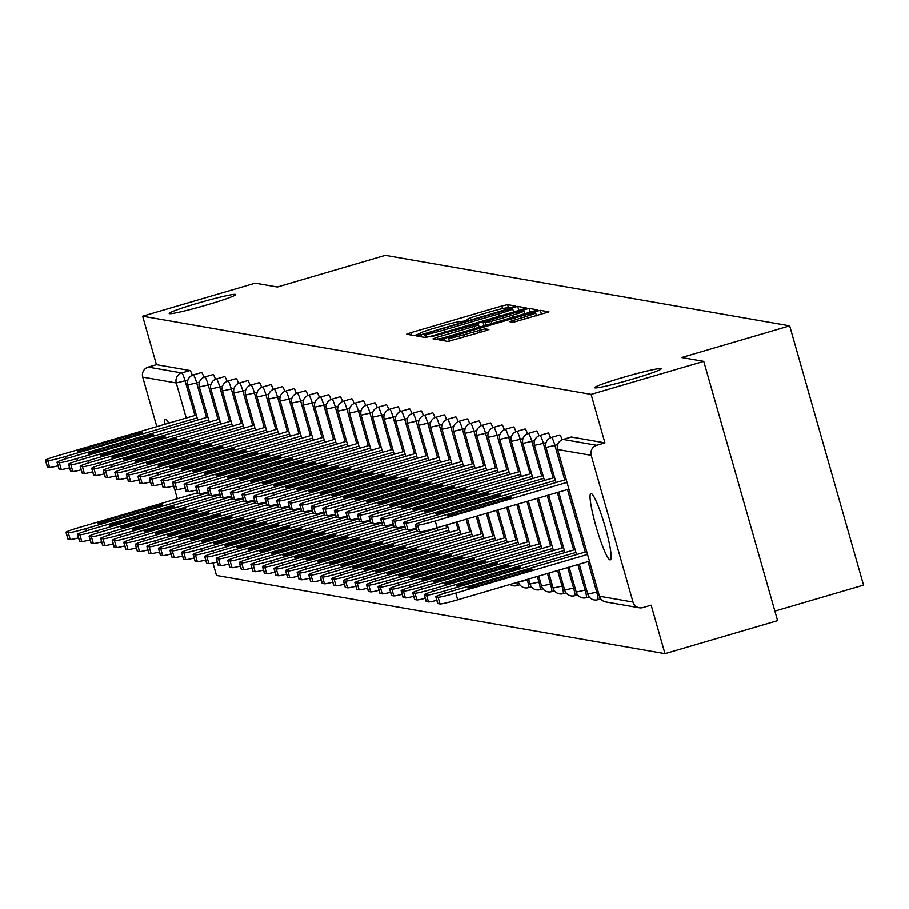<?xml version="1.0" encoding="UTF-8"?>
<svg xmlns="http://www.w3.org/2000/svg" width="909" height="909" viewBox="0 0 909 909"><rect width="100%" height="100%" fill="white"/><g stroke="black" fill="none" stroke-linecap="round" stroke-linejoin="round"><path stroke-width="1.36" d="M207.195 304.822A34.576 2.113 164.1 0 1 169.199 313.469A34.576 2.113 164.1 0 1 197.708 303.174A34.576 2.113 164.1 0 1 235.704 294.527A34.576 2.113 164.1 0 1 207.195 304.822M632.721 379.03A34.576 2.113 164.1 0 1 594.725 387.677A34.576 2.113 164.1 0 1 623.244 377.371A34.576 2.113 164.1 0 1 661.229 368.736A34.576 2.113 164.1 0 1 632.721 379.03M512.29 307.094L515.358 305.992L507.597 304.617L501.813 305.981L410.948 332.626L406.573 334.205L414.345 335.58L420.412 333.33A16.964 1.034 -15.9 0 1 420.253 333.239A16.964 1.034 -15.9 0 1 434.241 328.183L441.819 325.967A16.964 1.034 -15.9 0 1 460.295 321.638L465.34 320.866L468.408 319.752L467.362 319.559A16.964 1.034 -15.9 0 1 467.203 319.468A16.964 1.034 -15.9 0 1 481.191 314.423L488.769 312.196A16.964 1.034 -15.9 0 1 507.245 307.867L512.29 307.094M591.168 493.507A34.576 4.329 -106.3 0 0 590.895 493.519A34.576 4.329 -106.3 0 0 596.168 526.902A34.576 4.329 -106.3 0 0 610.075 559.887A34.576 4.329 -106.3 0 0 610.348 559.876A34.576 4.329 -106.3 0 0 605.064 526.504A34.576 4.329 -106.3 0 0 591.168 493.507M168.733 423.139A34.576 4.329 -106.3 0 0 165.643 419.31A34.576 4.329 -106.3 0 0 165.37 419.322A34.576 4.329 -106.3 0 0 164.597 424.355M513.335 322.263L548.979 311.855L540.355 310.333L534.572 311.685L439.331 339.909L447.967 341.432L484.531 331.058L488.906 329.478L485.179 328.808L464.135 334.637A14.18 0.864 -15.9 0 1 448.546 338.182A14.18 0.864 -15.9 0 1 460.249 333.955L520.073 316.423A14.18 0.864 -15.9 0 1 535.651 312.866A14.18 0.864 -15.9 0 1 523.959 317.093L509.619 321.604L513.335 322.263M142.622 316.173L255.259 283.142L277.336 286.994L385.348 255.327L789.682 325.831L681.682 357.51L703.759 361.35L591.111 394.381L142.622 316.173L156.439 364.657L148.212 367.077L181.766 372.929L189.992 370.508L156.439 364.657M521.993 309.492L526.368 307.912L517.732 306.39L511.96 307.742L416.72 335.966L425.344 337.489L431.127 336.137L521.993 309.492M530.186 312.378L529.038 308.367L537.628 309.855M437.888 339.284L437.297 337.216L432.979 338.83L436.65 339.466L442.433 338.114L537.673 309.889M437.297 337.216L474.157 326.411L478.532 324.831L476.043 324.377L430.877 336.807L529.038 308.367M774.9 611.121L863.55 585.135L789.682 325.831M177.346 498.723L174.63 489.19A16.203 0.989 164.1 0 1 174.494 489.11A16.203 0.989 164.1 0 1 174.585 488.951M156.814 426.639L142.713 377.11A8.101 8.022 -80.1 0 1 148.212 367.077M212.956 563.069L216.49 575.465L664.979 653.673L777.615 620.654L703.759 361.35M591.111 394.381L604.928 442.865L596.702 445.285A8.101 8.022 99.9 0 0 591.202 455.318L633.005 602.088A8.101 8.022 99.9 0 0 642.936 607.598L651.162 605.189L664.979 653.673M559.694 435.036A8.101 1.011 73.7 0 1 559.751 435.002A8.101 1.011 73.7 0 1 559.808 435.002A8.101 1.011 73.7 0 1 562.137 439.774M571.25 437.047A8.101 1.011 73.7 0 1 571.307 437.024A8.101 1.011 73.7 0 1 571.375 437.013L563.137 439.433L596.702 445.285M604.928 442.865L571.375 437.013M189.992 370.508A8.101 1.011 73.7 0 1 192.322 375.281M536.583 431.002A8.101 1.011 73.7 0 1 536.64 430.98A8.101 1.011 73.7 0 1 536.696 430.968A8.101 1.011 73.7 0 1 539.026 435.741M513.471 426.98A8.101 1.011 73.7 0 1 513.517 426.946A8.101 1.011 73.7 0 1 513.585 426.946A8.101 1.011 73.7 0 1 515.914 431.707M490.349 422.946A8.101 1.011 73.7 0 1 490.406 422.912A8.101 1.011 73.7 0 1 490.474 422.912A8.101 1.011 73.7 0 1 492.792 427.684M467.237 418.913A8.101 1.011 73.7 0 1 467.294 418.879A8.101 1.011 73.7 0 1 467.362 418.879A8.101 1.011 73.7 0 1 469.68 423.651M444.126 414.879A8.101 1.011 73.7 0 1 444.183 414.856A8.101 1.011 73.7 0 1 444.24 414.845A8.101 1.011 73.7 0 1 446.569 419.617M421.015 410.857A8.101 1.011 73.7 0 1 421.072 410.823A8.101 1.011 73.7 0 1 421.128 410.823A8.101 1.011 73.7 0 1 423.458 415.595M397.903 406.823A8.101 1.011 73.7 0 1 397.949 406.789A8.101 1.011 73.7 0 1 398.017 406.789A8.101 1.011 73.7 0 1 400.346 411.561M374.781 402.789A8.101 1.011 73.7 0 1 374.838 402.755A8.101 1.011 73.7 0 1 374.906 402.755A8.101 1.011 73.7 0 1 377.224 407.527M351.669 398.756A8.101 1.011 73.7 0 1 351.726 398.733A8.101 1.011 73.7 0 1 351.794 398.721A8.101 1.011 73.7 0 1 354.112 403.494M328.558 394.733A8.101 1.011 73.7 0 1 328.615 394.699A8.101 1.011 73.7 0 1 328.683 394.699A8.101 1.011 73.7 0 1 331.001 399.471M305.447 390.7A8.101 1.011 73.7 0 1 305.504 390.665A8.101 1.011 73.7 0 1 305.56 390.665A8.101 1.011 73.7 0 1 307.89 395.438M282.335 386.666A8.101 1.011 73.7 0 1 282.381 386.632A8.101 1.011 73.7 0 1 282.449 386.632A8.101 1.011 73.7 0 1 284.778 391.404M259.213 382.644A8.101 1.011 73.7 0 1 259.27 382.609A8.101 1.011 73.7 0 1 259.338 382.598A8.101 1.011 73.7 0 1 261.656 387.37M236.101 378.61A8.101 1.011 73.7 0 1 236.158 378.576A8.101 1.011 73.7 0 1 236.226 378.576A8.101 1.011 73.7 0 1 238.544 383.348M212.99 374.576A8.101 1.011 73.7 0 1 213.047 374.542A8.101 1.011 73.7 0 1 213.115 374.542A8.101 1.011 73.7 0 1 215.433 379.314M201.434 372.565A8.101 1.011 73.7 0 1 201.491 372.531A8.101 1.011 73.7 0 1 201.548 372.531A8.101 1.011 73.7 0 1 203.877 377.303M224.546 376.587A8.101 1.011 73.7 0 1 224.603 376.565A8.101 1.011 73.7 0 1 224.671 376.553A8.101 1.011 73.7 0 1 226.989 381.326M247.657 380.621A8.101 1.011 73.7 0 1 247.714 380.587A8.101 1.011 73.7 0 1 247.782 380.587A8.101 1.011 73.7 0 1 250.1 385.359M270.768 384.655A8.101 1.011 73.7 0 1 270.825 384.621A8.101 1.011 73.7 0 1 270.893 384.621A8.101 1.011 73.7 0 1 273.211 389.393M293.891 388.688A8.101 1.011 73.7 0 1 293.948 388.654A8.101 1.011 73.7 0 1 294.005 388.654A8.101 1.011 73.7 0 1 296.334 393.415M317.002 392.711A8.101 1.011 73.7 0 1 317.059 392.688A8.101 1.011 73.7 0 1 317.116 392.677A8.101 1.011 73.7 0 1 319.445 397.449M340.114 396.744A8.101 1.011 73.7 0 1 340.171 396.71A8.101 1.011 73.7 0 1 340.239 396.71A8.101 1.011 73.7 0 1 342.557 401.483M363.225 400.778A8.101 1.011 73.7 0 1 363.282 400.744A8.101 1.011 73.7 0 1 363.35 400.744A8.101 1.011 73.7 0 1 365.668 405.516M386.336 404.812A8.101 1.011 73.7 0 1 386.393 404.778A8.101 1.011 73.7 0 1 386.461 404.766A8.101 1.011 73.7 0 1 388.779 409.539M409.459 408.834A8.101 1.011 73.7 0 1 409.516 408.8A8.101 1.011 73.7 0 1 409.573 408.8A8.101 1.011 73.7 0 1 411.902 413.572M432.57 412.868A8.101 1.011 73.7 0 1 432.627 412.834A8.101 1.011 73.7 0 1 432.684 412.834A8.101 1.011 73.7 0 1 435.013 417.606M455.682 416.901A8.101 1.011 73.7 0 1 455.739 416.867A8.101 1.011 73.7 0 1 455.807 416.867A8.101 1.011 73.7 0 1 458.125 421.64M478.793 420.935A8.101 1.011 73.7 0 1 478.85 420.901A8.101 1.011 73.7 0 1 478.918 420.89A8.101 1.011 73.7 0 1 481.236 425.662M501.904 424.957A8.101 1.011 73.7 0 1 501.961 424.923A8.101 1.011 73.7 0 1 502.029 424.923A8.101 1.011 73.7 0 1 504.347 429.696M525.027 428.991A8.101 1.011 73.7 0 1 525.084 428.957A8.101 1.011 73.7 0 1 525.141 428.957A8.101 1.011 73.7 0 1 527.47 433.729M548.138 433.025A8.101 1.011 73.7 0 1 548.195 432.991A8.101 1.011 73.7 0 1 548.252 432.991A8.101 1.011 73.7 0 1 550.581 437.763M511.472 308.606L427.662 332.944L424.594 334.046L425.685 334.251A16.964 1.034 -15.9 0 0 444.171 329.922L498.689 313.935A16.964 1.034 -15.9 0 0 512.687 308.878A16.964 1.034 -15.9 0 0 512.517 308.787L511.472 308.606M512.403 315.196A14.18 0.864 -15.9 0 0 524.095 310.969A14.18 0.864 -15.9 0 0 508.506 314.514L483.054 322.275L485.542 322.729L491.326 321.377L512.403 315.196L513.028 317.411M148.837 507.824L108.205 519.743A12.431 0.761 -15.9 0 0 97.956 523.436A12.431 0.761 -15.9 0 0 111.602 520.334L152.235 508.415A12.431 0.761 -15.9 0 0 162.484 504.722A12.431 0.761 -15.9 0 0 148.837 507.824L149.246 509.29M197.514 492.803L79.344 527.459A16.203 0.989 -15.9 0 0 65.982 532.276A16.203 0.989 -15.9 0 0 66.141 532.367L68.289 532.742A16.203 0.989 -15.9 0 0 85.946 528.606L86.56 530.788M208.456 492.678L85.946 528.606M66.141 532.367L68.061 539.105L70.209 539.48L68.289 532.742M78.56 537.878A16.203 0.989 164.1 0 1 70.209 539.48M58.028 465.794A16.203 0.989 164.1 0 1 49.677 467.396L47.529 467.021A16.203 0.989 164.1 0 1 47.37 466.942A16.203 0.989 164.1 0 1 47.461 466.783M49.677 467.396L47.757 460.658L45.609 460.284A16.203 0.989 -15.9 0 1 45.45 460.193A16.203 0.989 -15.9 0 1 58.812 455.364L196.321 415.049M197.139 417.89L65.403 456.523L66.027 458.704M87.662 447.648L128.294 435.741A12.431 0.761 164.1 0 1 141.952 432.639A12.431 0.761 164.1 0 1 131.703 436.331L91.07 448.251A12.431 0.761 164.1 0 1 77.424 451.353A12.431 0.761 164.1 0 1 87.662 447.648L88.082 449.103M47.757 460.658A16.203 0.989 -15.9 0 0 65.403 456.523M160.393 509.835L119.761 521.755A12.431 0.761 -15.9 0 0 109.512 525.459A12.431 0.761 -15.9 0 0 123.169 522.345L163.802 510.438A12.431 0.761 -15.9 0 0 174.039 506.733A12.431 0.761 -15.9 0 0 160.393 509.835L160.813 511.312M209.07 494.826L90.9 529.47A16.203 0.989 -15.9 0 0 77.538 534.299A16.203 0.989 -15.9 0 0 77.697 534.378L79.844 534.753A16.203 0.989 -15.9 0 0 97.502 530.617L98.115 532.799M220.012 494.689L97.502 530.617M77.697 534.378L79.617 541.116L81.765 541.491L79.844 534.753M90.116 539.901A16.203 0.989 164.1 0 1 81.765 541.491M171.949 511.858L131.316 523.766A12.431 0.761 -15.9 0 0 121.067 527.47A12.431 0.761 -15.9 0 0 134.725 524.368L175.357 512.449A12.431 0.761 -15.9 0 0 185.595 508.745A12.431 0.761 -15.9 0 0 171.949 511.858L172.369 513.324M220.626 496.837L102.467 531.481A16.203 0.989 -15.9 0 0 89.093 536.31A16.203 0.989 -15.9 0 0 89.252 536.401L91.4 536.776A16.203 0.989 -15.9 0 0 109.057 532.629L109.682 534.822M231.579 496.712L109.057 532.629M89.252 536.401L91.173 543.139L93.32 543.514L91.4 536.776M101.672 541.912A16.203 0.989 164.1 0 1 93.32 543.514M183.504 513.869L142.872 525.788A12.431 0.761 -15.9 0 0 132.623 529.481A12.431 0.761 -15.9 0 0 146.281 526.379L186.913 514.46A12.431 0.761 -15.9 0 0 197.151 510.767A12.431 0.761 -15.9 0 0 183.504 513.869L183.925 515.346M232.181 498.848L114.023 533.503A16.203 0.989 -15.9 0 0 100.649 538.321A16.203 0.989 -15.9 0 0 100.808 538.412L102.956 538.787A16.203 0.989 -15.9 0 0 120.613 534.651L121.238 536.833M243.135 498.723L120.613 534.651M100.808 538.412L102.728 545.15L104.876 545.525L102.956 538.787M113.227 543.923A16.203 0.989 164.1 0 1 104.876 545.525M195.06 515.88L154.428 527.799A12.431 0.761 -15.9 0 0 144.179 531.504A12.431 0.761 -15.9 0 0 157.836 528.39L198.469 516.482A12.431 0.761 -15.9 0 0 208.718 512.778A12.431 0.761 -15.9 0 0 195.06 515.88L195.48 517.357M243.737 500.87L125.578 535.515A16.203 0.989 -15.9 0 0 112.216 540.344A16.203 0.989 -15.9 0 0 112.364 540.423L114.511 540.798A16.203 0.989 -15.9 0 0 132.169 536.662L132.794 538.844M254.69 500.745L132.169 536.662M112.364 540.423L114.284 547.173L116.432 547.548L114.511 540.798M124.794 545.945A16.203 0.989 164.1 0 1 116.432 547.548M206.616 517.903L165.983 529.811A12.431 0.761 -15.9 0 0 155.734 533.515A12.431 0.761 -15.9 0 0 169.392 530.413L210.024 518.494A12.431 0.761 -15.9 0 0 220.273 514.789A12.431 0.761 -15.9 0 0 206.616 517.903L207.036 519.369M255.293 502.882L137.134 537.526A16.203 0.989 -15.9 0 0 123.772 542.355A16.203 0.989 -15.9 0 0 123.919 542.446L126.078 542.821A16.203 0.989 -15.9 0 0 143.724 538.685L144.349 540.866M266.246 502.757L143.724 538.685M123.919 542.446L125.84 549.184L127.999 549.559L126.078 542.821M136.35 547.957A16.203 0.989 164.1 0 1 127.999 549.559M69.584 467.817A16.203 0.989 164.1 0 1 61.233 469.408L59.085 469.033A16.203 0.989 164.1 0 1 58.926 468.953A16.203 0.989 164.1 0 1 59.017 468.794M61.233 469.408L59.312 462.67L57.165 462.295A16.203 0.989 -15.9 0 1 57.006 462.215A16.203 0.989 -15.9 0 1 70.368 457.386L207.877 417.061M208.695 419.913L76.97 458.534L77.583 460.715M99.229 449.671L139.861 437.752A12.431 0.761 164.1 0 1 153.507 434.65A12.431 0.761 164.1 0 1 143.258 438.354L102.626 450.262A12.431 0.761 164.1 0 1 88.98 453.375A12.431 0.761 164.1 0 1 99.229 449.671L99.638 451.114M59.312 462.67A16.203 0.989 -15.9 0 0 76.97 458.534M81.14 469.828A16.203 0.989 164.1 0 1 72.788 471.43L70.641 471.055A16.203 0.989 164.1 0 1 70.482 470.964A16.203 0.989 164.1 0 1 70.572 470.817M72.788 471.43L70.868 464.681L68.72 464.317A16.203 0.989 -15.9 0 1 68.561 464.226A16.203 0.989 -15.9 0 1 81.924 459.397L219.433 419.083M220.251 421.924L88.525 460.545L89.139 462.738M110.784 451.682L151.417 439.774A12.431 0.761 164.1 0 1 165.063 436.661A12.431 0.761 164.1 0 1 154.825 440.365L114.193 452.284A12.431 0.761 164.1 0 1 100.535 455.386A12.431 0.761 164.1 0 1 110.784 451.682L111.193 453.137M70.868 464.681A16.203 0.989 -15.9 0 0 88.525 460.545M92.695 471.839A16.203 0.989 164.1 0 1 84.344 473.441L82.196 473.066A16.203 0.989 164.1 0 1 82.037 472.987A16.203 0.989 164.1 0 1 82.128 472.828M84.344 473.441L82.424 466.703L80.276 466.328A16.203 0.989 -15.9 0 1 80.117 466.237A16.203 0.989 -15.9 0 1 93.479 461.42L230.988 421.094M231.806 423.946L100.081 462.567L100.694 464.749M122.34 453.705L162.972 441.785A12.431 0.761 164.1 0 1 176.619 438.683A12.431 0.761 164.1 0 1 166.381 442.376L125.749 454.295A12.431 0.761 164.1 0 1 112.091 457.397A12.431 0.761 164.1 0 1 122.34 453.705L122.749 455.148M82.424 466.703A16.203 0.989 -15.9 0 0 100.081 462.567M104.251 473.862A16.203 0.989 164.1 0 1 95.9 475.464L93.752 475.089A16.203 0.989 164.1 0 1 93.593 474.998A16.203 0.989 164.1 0 1 93.684 474.85M95.9 475.464L93.979 468.714L91.832 468.34A16.203 0.989 -15.9 0 1 91.673 468.26A16.203 0.989 -15.9 0 1 105.046 463.431L242.555 423.105M243.362 425.957L111.637 464.579L112.261 466.76M133.896 455.716L174.528 443.797A12.431 0.761 164.1 0 1 188.174 440.695A12.431 0.761 164.1 0 1 177.937 444.399L137.304 456.307A12.431 0.761 164.1 0 1 123.647 459.42A12.431 0.761 164.1 0 1 133.896 455.716L134.305 457.159M93.979 468.714A16.203 0.989 -15.9 0 0 111.637 464.579M115.807 475.873A16.203 0.989 164.1 0 1 107.455 477.475L105.308 477.1A16.203 0.989 164.1 0 1 105.16 477.02A16.203 0.989 164.1 0 1 105.239 476.861M107.455 477.475L105.535 470.737L103.387 470.362A16.203 0.989 -15.9 0 1 103.228 470.271A16.203 0.989 -15.9 0 1 116.602 465.442L254.111 425.128M254.918 427.969L123.192 466.601L123.817 468.783M145.451 457.727L186.084 445.819A12.431 0.761 164.1 0 1 199.741 442.706A12.431 0.761 164.1 0 1 189.492 446.41L148.86 458.329A12.431 0.761 164.1 0 1 135.202 461.431A12.431 0.761 164.1 0 1 145.451 457.727L145.86 459.181M105.535 470.737A16.203 0.989 -15.9 0 0 123.192 466.601M218.171 519.914L177.539 531.833A12.431 0.761 -15.9 0 0 167.29 535.526A12.431 0.761 -15.9 0 0 180.948 532.424L221.58 520.516A12.431 0.761 -15.9 0 0 231.829 516.812A12.431 0.761 -15.9 0 0 218.171 519.914L218.592 521.391M266.86 504.893L148.69 539.548A16.203 0.989 -15.9 0 0 135.327 544.377A16.203 0.989 -15.9 0 0 135.486 544.457L137.634 544.832A16.203 0.989 -15.9 0 0 155.28 540.696L155.905 542.878M277.802 504.768L155.28 540.696M135.486 544.457L137.407 551.195L139.554 551.57L137.634 544.832M147.906 549.979A16.203 0.989 164.1 0 1 139.554 551.57M127.374 477.884A16.203 0.989 164.1 0 1 119.011 479.486L116.863 479.111A16.203 0.989 164.1 0 1 116.716 479.032A16.203 0.989 164.1 0 1 116.795 478.873M119.011 479.486L117.091 472.748L114.943 472.373A16.203 0.989 -15.9 0 1 114.795 472.294A16.203 0.989 -15.9 0 1 128.158 467.465L265.667 427.139M266.473 429.991L134.748 468.612L135.373 470.794M157.007 459.749L197.639 447.83A12.431 0.761 164.1 0 1 211.297 444.728A12.431 0.761 164.1 0 1 201.048 448.421L160.416 460.34A12.431 0.761 164.1 0 1 146.758 463.442A12.431 0.761 164.1 0 1 157.007 459.749L157.416 461.193M117.091 472.748A16.203 0.989 -15.9 0 0 134.748 468.612M229.727 521.936L189.095 533.844A12.431 0.761 -15.9 0 0 178.857 537.549A12.431 0.761 -15.9 0 0 192.503 534.435L233.136 522.527A12.431 0.761 -15.9 0 0 243.385 518.823A12.431 0.761 -15.9 0 0 229.727 521.936L230.147 523.402M278.415 506.915L160.245 541.559A16.203 0.989 -15.9 0 0 146.883 546.389A16.203 0.989 -15.9 0 0 147.042 546.468L149.19 546.843A16.203 0.989 -15.9 0 0 166.836 542.707L167.461 544.889M289.357 506.79L166.836 542.707M147.042 546.468L148.962 553.217L151.11 553.592L149.19 546.843M159.461 551.99A16.203 0.989 164.1 0 1 151.11 553.592M138.929 479.907A16.203 0.989 164.1 0 1 130.578 481.509L128.43 481.134A16.203 0.989 164.1 0 1 128.271 481.043A16.203 0.989 164.1 0 1 128.362 480.895M130.578 481.509L128.658 474.759L126.499 474.384A16.203 0.989 -15.9 0 1 126.351 474.305A16.203 0.989 -15.9 0 1 139.713 469.476L277.222 429.162M278.029 432.002L146.304 470.623L146.928 472.805M168.563 461.761L209.195 449.853A12.431 0.761 164.1 0 1 222.853 446.739A12.431 0.761 164.1 0 1 212.604 450.444L171.971 462.351A12.431 0.761 164.1 0 1 158.314 465.465A12.431 0.761 164.1 0 1 168.563 461.761L168.972 463.204M128.658 474.759A16.203 0.989 -15.9 0 0 146.304 470.623M241.283 523.948L200.65 535.856A12.431 0.761 -15.9 0 0 190.413 539.56A12.431 0.761 -15.9 0 0 204.059 536.458L244.691 524.538A12.431 0.761 -15.9 0 0 254.94 520.846A12.431 0.761 -15.9 0 0 241.283 523.948L241.703 525.413M289.971 508.926L171.801 543.571A16.203 0.989 -15.9 0 0 158.439 548.4A16.203 0.989 -15.9 0 0 158.598 548.491L160.745 548.866A16.203 0.989 -15.9 0 0 178.391 544.73L179.016 546.911M300.913 508.801L178.391 544.73M158.598 548.491L160.518 555.229L162.666 555.604L160.745 548.866M171.017 554.001A16.203 0.989 164.1 0 1 162.666 555.604M150.485 481.918A16.203 0.989 164.1 0 1 142.134 483.52L139.986 483.145A16.203 0.989 164.1 0 1 139.827 483.065A16.203 0.989 164.1 0 1 139.918 482.906M142.134 483.52L140.213 476.782L138.066 476.407A16.203 0.989 -15.9 0 1 137.907 476.316A16.203 0.989 -15.9 0 1 151.269 471.487L288.778 431.173M289.585 434.013L157.859 472.646L158.484 474.828M180.118 463.772L220.751 451.864A12.431 0.761 164.1 0 1 234.408 448.751A12.431 0.761 164.1 0 1 224.159 452.455L183.527 464.374A12.431 0.761 164.1 0 1 169.869 467.476A12.431 0.761 164.1 0 1 180.118 463.772L180.539 465.226M140.213 476.782A16.203 0.989 -15.9 0 0 157.859 472.646M252.838 525.959L212.206 537.878A12.431 0.761 -15.9 0 0 201.968 541.582A12.431 0.761 -15.9 0 0 215.615 538.469L256.247 526.561A12.431 0.761 -15.9 0 0 266.496 522.857A12.431 0.761 -15.9 0 0 252.838 525.959L253.259 527.436M301.527 510.949L183.357 545.593A16.203 0.989 -15.9 0 0 169.994 550.422A16.203 0.989 -15.9 0 0 170.153 550.502L172.301 550.877A16.203 0.989 -15.9 0 0 189.947 546.741L190.572 548.922M312.469 510.813L189.947 546.741M170.153 550.502L172.074 557.24L174.221 557.615L172.301 550.877M182.573 556.024A16.203 0.989 164.1 0 1 174.221 557.615M162.041 483.94A16.203 0.989 164.1 0 1 153.689 485.531L151.542 485.156A16.203 0.989 164.1 0 1 151.383 485.076A16.203 0.989 164.1 0 1 151.473 484.917M153.689 485.531L151.769 478.793L149.621 478.418A16.203 0.989 -15.9 0 1 149.462 478.339A16.203 0.989 -15.9 0 1 162.825 473.509L300.334 433.184M301.14 436.036L169.415 474.657L170.04 476.839M191.674 465.794L232.306 453.875A12.431 0.761 164.1 0 1 245.964 450.773A12.431 0.761 164.1 0 1 235.715 454.477L195.083 466.385A12.431 0.761 164.1 0 1 181.436 469.498A12.431 0.761 164.1 0 1 191.674 465.794L192.094 467.237M151.769 478.793A16.203 0.989 -15.9 0 0 169.415 474.657M264.405 527.981L223.773 539.889A12.431 0.761 -15.9 0 0 213.524 543.593A12.431 0.761 -15.9 0 0 227.17 540.491L267.803 528.572A12.431 0.761 -15.9 0 0 278.052 524.868A12.431 0.761 -15.9 0 0 264.405 527.981L264.814 529.447M313.082 512.96L194.912 547.604A16.203 0.989 -15.9 0 0 181.55 552.433A16.203 0.989 -15.9 0 0 181.709 552.513L183.857 552.888A16.203 0.989 -15.9 0 0 201.514 548.752L202.128 550.934M324.024 512.835L201.514 548.752M181.709 552.513L183.629 559.262L185.777 559.637L183.857 552.888M194.128 558.035A16.203 0.989 164.1 0 1 185.777 559.637M173.596 485.951A16.203 0.989 164.1 0 1 165.245 487.554L163.097 487.179A16.203 0.989 164.1 0 1 162.938 487.088A16.203 0.989 164.1 0 1 163.029 486.94M165.245 487.554L163.325 480.804L161.177 480.429A16.203 0.989 -15.9 0 1 161.018 480.35A16.203 0.989 -15.9 0 1 174.38 475.521L311.889 435.206M312.707 438.047L180.971 476.668L181.595 478.85M203.23 467.805L243.862 455.898A12.431 0.761 164.1 0 1 257.52 452.784A12.431 0.761 164.1 0 1 247.271 456.488L206.638 468.396A12.431 0.761 164.1 0 1 192.992 471.51A12.431 0.761 164.1 0 1 203.23 467.805L203.65 469.26M163.325 480.804A16.203 0.989 -15.9 0 0 180.971 476.668M275.961 529.992L235.329 541.912A12.431 0.761 -15.9 0 0 225.08 545.605A12.431 0.761 -15.9 0 0 238.737 542.503L279.37 530.583A12.431 0.761 -15.9 0 0 289.607 526.89A12.431 0.761 -15.9 0 0 275.961 529.992L276.381 531.458M324.638 514.971L206.468 549.627A16.203 0.989 -15.9 0 0 193.106 554.445A16.203 0.989 -15.9 0 0 193.265 554.535L195.412 554.91A16.203 0.989 -15.9 0 0 213.07 550.774L213.683 552.956M335.58 514.846L213.07 550.774M193.265 554.535L195.185 561.273L197.333 561.648L195.412 554.91M205.684 560.046A16.203 0.989 164.1 0 1 197.333 561.648M185.152 487.963A16.203 0.989 164.1 0 1 176.8 489.565L174.653 489.19L172.733 482.452L174.88 482.827A16.203 0.989 -15.9 0 0 192.538 478.691L193.151 480.872M172.733 482.452A16.203 0.989 -15.9 0 1 172.574 482.361A16.203 0.989 -15.9 0 1 185.936 477.543L323.445 437.218M324.263 440.058L192.538 478.691M214.797 469.828L255.418 457.909A12.431 0.761 164.1 0 1 269.075 454.807A12.431 0.761 164.1 0 1 258.826 458.5L218.194 470.419A12.431 0.761 164.1 0 1 204.548 473.521A12.431 0.761 164.1 0 1 214.797 469.828L215.206 471.271M287.517 532.004L246.884 543.923A12.431 0.761 -15.9 0 0 236.635 547.627A12.431 0.761 -15.9 0 0 250.293 544.514L290.925 532.606A12.431 0.761 -15.9 0 0 301.163 528.902A12.431 0.761 -15.9 0 0 287.517 532.004L287.937 533.481M336.194 516.994L218.035 551.638A16.203 0.989 -15.9 0 0 204.661 556.467A16.203 0.989 -15.9 0 0 204.82 556.547L206.968 556.922A16.203 0.989 -15.9 0 0 224.625 552.786L225.239 554.967M347.147 516.857L224.625 552.786M204.82 556.547L206.741 563.296L208.888 563.671L206.968 556.922M217.24 562.069A16.203 0.989 164.1 0 1 208.888 563.671M196.708 489.985A16.203 0.989 164.1 0 1 188.356 491.576L186.209 491.212A16.203 0.989 164.1 0 1 186.05 491.121A16.203 0.989 164.1 0 1 186.14 490.974M188.356 491.576L186.436 484.838L184.288 484.463A16.203 0.989 -15.9 0 1 184.129 484.383A16.203 0.989 -15.9 0 1 197.492 479.554L335.001 439.229M335.819 442.081L204.093 480.702L204.707 482.884M226.352 471.839L266.985 459.92A12.431 0.761 164.1 0 1 280.631 456.818A12.431 0.761 164.1 0 1 270.393 460.522L229.761 472.43A12.431 0.761 164.1 0 1 216.103 475.543A12.431 0.761 164.1 0 1 226.352 471.839L226.761 473.282M186.436 484.838A16.203 0.989 -15.9 0 0 204.093 480.702M299.072 534.026L258.44 545.934A12.431 0.761 -15.9 0 0 248.191 549.638A12.431 0.761 -15.9 0 0 261.849 546.536L302.481 534.617A12.431 0.761 -15.9 0 0 312.719 530.913A12.431 0.761 -15.9 0 0 299.072 534.026L299.493 535.492M347.749 519.005L229.591 553.649A16.203 0.989 -15.9 0 0 216.217 558.478A16.203 0.989 -15.9 0 0 216.376 558.569L218.524 558.944A16.203 0.989 -15.9 0 0 236.181 554.797L236.806 556.99M358.703 518.88L236.181 554.797M216.376 558.569L218.296 565.307L220.444 565.682L218.524 558.944M228.795 564.08A16.203 0.989 164.1 0 1 220.444 565.682M208.263 491.996A16.203 0.989 164.1 0 1 199.912 493.598L197.764 493.223A16.203 0.989 164.1 0 1 197.605 493.132A16.203 0.989 164.1 0 1 197.696 492.985M199.912 493.598L197.992 486.86L195.844 486.485A16.203 0.989 -15.9 0 1 195.685 486.395A16.203 0.989 -15.9 0 1 209.047 481.565L346.556 441.251M347.374 444.092L215.649 482.713L216.262 484.906M237.908 473.85L278.54 461.942A12.431 0.761 164.1 0 1 292.187 458.829A12.431 0.761 164.1 0 1 281.949 462.533L241.317 474.453A12.431 0.761 164.1 0 1 227.659 477.555A12.431 0.761 164.1 0 1 237.908 473.85L238.317 475.305M197.992 486.86A16.203 0.989 -15.9 0 0 215.649 482.713M310.628 536.037L269.996 547.957A12.431 0.761 -15.9 0 0 259.747 551.649A12.431 0.761 -15.9 0 0 273.404 548.547L314.037 536.628A12.431 0.761 -15.9 0 0 324.286 532.935A12.431 0.761 -15.9 0 0 310.628 536.037L311.048 537.514M359.305 521.016L241.146 555.672A16.203 0.989 -15.9 0 0 227.784 560.501A16.203 0.989 -15.9 0 0 227.932 560.58L230.079 560.955A16.203 0.989 -15.9 0 0 247.737 556.819L248.362 559.001M370.258 520.891L247.737 556.819M227.932 560.58L229.852 567.318L232 567.693L230.079 560.955M240.362 566.091A16.203 0.989 164.1 0 1 232 567.693M219.819 494.007A16.203 0.989 164.1 0 1 211.467 495.61L209.32 495.235A16.203 0.989 164.1 0 1 209.161 495.155A16.203 0.989 164.1 0 1 209.252 494.996M211.467 495.61L209.547 488.872L207.4 488.497A16.203 0.989 -15.9 0 1 207.241 488.417A16.203 0.989 -15.9 0 1 220.614 483.588L358.123 443.262M358.93 446.114L227.205 484.736L227.829 486.917M249.464 475.873L290.096 463.954A12.431 0.761 164.1 0 1 303.742 460.852A12.431 0.761 164.1 0 1 293.505 464.544L252.872 476.464A12.431 0.761 164.1 0 1 239.215 479.566A12.431 0.761 164.1 0 1 249.464 475.873L249.873 477.316M209.547 488.872A16.203 0.989 -15.9 0 0 227.205 484.736M322.184 538.06L281.551 549.968A12.431 0.761 -15.9 0 0 271.302 553.672A12.431 0.761 -15.9 0 0 284.96 550.559L325.592 538.651A12.431 0.761 -15.9 0 0 335.841 534.947A12.431 0.761 -15.9 0 0 322.184 538.06L322.604 539.526M370.861 523.039L252.702 557.683A16.203 0.989 -15.9 0 0 239.34 562.512A16.203 0.989 -15.9 0 0 239.487 562.591L241.646 562.966A16.203 0.989 -15.9 0 0 259.292 558.83L259.917 561.012M381.814 522.914L259.292 558.83M239.487 562.591L241.408 569.341L243.567 569.716L241.646 562.966M251.918 568.114A16.203 0.989 164.1 0 1 243.567 569.716M231.375 496.03A16.203 0.989 164.1 0 1 223.023 497.632L220.876 497.257A16.203 0.989 164.1 0 1 220.717 497.166A16.203 0.989 164.1 0 1 220.807 497.018M223.023 497.632L221.103 490.883L218.955 490.508A16.203 0.989 -15.9 0 1 218.796 490.428A16.203 0.989 -15.9 0 1 232.17 485.599L369.679 445.285M370.486 448.126L238.76 486.747L239.385 488.928M261.019 477.884L301.652 465.965A12.431 0.761 164.1 0 1 315.309 462.863A12.431 0.761 164.1 0 1 305.06 466.567L264.428 478.475A12.431 0.761 164.1 0 1 250.77 481.588A12.431 0.761 164.1 0 1 261.019 477.884L261.428 479.327M221.103 490.883A16.203 0.989 -15.9 0 0 238.76 486.747M333.739 540.071L293.107 551.979A12.431 0.761 -15.9 0 0 282.858 555.683A12.431 0.761 -15.9 0 0 296.516 552.581L337.148 540.662A12.431 0.761 -15.9 0 0 347.397 536.958A12.431 0.761 -15.9 0 0 333.739 540.071L334.16 541.537M382.428 525.05L264.258 559.694A16.203 0.989 -15.9 0 0 250.895 564.523A16.203 0.989 -15.9 0 0 251.054 564.614L253.202 564.989A16.203 0.989 -15.9 0 0 270.848 560.853L271.473 563.035M393.37 524.925L270.848 560.853M251.054 564.614L252.975 571.352L255.122 571.727L253.202 564.989M263.474 570.125A16.203 0.989 164.1 0 1 255.122 571.727M242.942 498.041A16.203 0.989 164.1 0 1 234.579 499.643L232.431 499.268A16.203 0.989 164.1 0 1 232.284 499.189A16.203 0.989 164.1 0 1 232.363 499.03M234.579 499.643L232.659 492.905L230.511 492.53A16.203 0.989 -15.9 0 1 230.363 492.439A16.203 0.989 -15.9 0 1 243.726 487.61L381.235 447.296M382.041 450.137L250.316 488.769L250.941 490.951M272.575 479.895L313.207 467.987A12.431 0.761 164.1 0 1 326.865 464.874A12.431 0.761 164.1 0 1 316.616 468.578L275.984 480.497A12.431 0.761 164.1 0 1 262.326 483.599A12.431 0.761 164.1 0 1 272.575 479.895L272.984 481.35M232.659 492.905A16.203 0.989 -15.9 0 0 250.316 488.769M345.295 542.082L304.663 554.001A12.431 0.761 -15.9 0 0 294.425 557.706A12.431 0.761 -15.9 0 0 308.071 554.592L348.704 542.684A12.431 0.761 -15.9 0 0 358.953 538.98A12.431 0.761 -15.9 0 0 345.295 542.082L345.715 543.559M393.983 527.061L275.813 561.717A16.203 0.989 -15.9 0 0 262.451 566.546A16.203 0.989 -15.9 0 0 262.61 566.625L264.758 567A16.203 0.989 -15.9 0 0 282.404 562.864L283.029 565.046M404.925 526.936L282.404 562.864M262.61 566.625L264.53 573.363L266.678 573.738L264.758 567M275.029 572.147A16.203 0.989 164.1 0 1 266.678 573.738M254.497 500.064A16.203 0.989 164.1 0 1 246.146 501.654L243.998 501.279A16.203 0.989 164.1 0 1 243.839 501.2A16.203 0.989 164.1 0 1 243.93 501.041M246.146 501.654L244.226 494.916L242.067 494.541A16.203 0.989 -15.9 0 1 241.919 494.462A16.203 0.989 -15.9 0 1 255.281 489.633L392.79 449.307M393.597 452.159L261.872 490.78L262.496 492.962M284.131 481.918L324.763 469.998A12.431 0.761 164.1 0 1 338.421 466.896A12.431 0.761 164.1 0 1 328.172 470.601L287.539 482.509A12.431 0.761 164.1 0 1 273.882 485.611A12.431 0.761 164.1 0 1 284.131 481.918L284.54 483.361M244.226 494.916A16.203 0.989 -15.9 0 0 261.872 490.78M356.851 544.105L316.218 556.013A12.431 0.761 -15.9 0 0 305.981 559.717A12.431 0.761 -15.9 0 0 319.627 556.603L360.259 544.696A12.431 0.761 -15.9 0 0 370.508 540.991A12.431 0.761 -15.9 0 0 356.851 544.105L357.271 545.57M405.539 529.083L287.369 563.728A16.203 0.989 -15.9 0 0 274.007 568.557A16.203 0.989 -15.9 0 0 274.166 568.636L276.313 569.011A16.203 0.989 -15.9 0 0 293.959 564.875L294.584 567.057M416.481 528.958L293.959 564.875M274.166 568.636L276.086 575.386L278.234 575.761L276.313 569.011M286.585 574.158A16.203 0.989 164.1 0 1 278.234 575.761M266.053 502.075A16.203 0.989 164.1 0 1 257.702 503.677L255.554 503.302A16.203 0.989 164.1 0 1 255.395 503.211A16.203 0.989 164.1 0 1 255.486 503.063M257.702 503.677L255.781 496.928L253.634 496.553A16.203 0.989 -15.9 0 1 253.475 496.473A16.203 0.989 -15.9 0 1 266.837 491.644L404.346 451.33M405.153 454.17L273.427 492.792L274.052 494.973M295.686 483.929L336.319 472.021A12.431 0.761 164.1 0 1 349.976 468.908A12.431 0.761 164.1 0 1 339.727 472.612L299.095 484.52A12.431 0.761 164.1 0 1 285.437 487.633A12.431 0.761 164.1 0 1 295.686 483.929L296.095 485.383M255.781 496.928A16.203 0.989 -15.9 0 0 273.427 492.792M368.406 546.116L327.774 558.035A12.431 0.761 -15.9 0 0 317.536 561.728A12.431 0.761 -15.9 0 0 331.183 558.626L371.815 546.707A12.431 0.761 -15.9 0 0 382.064 543.014A12.431 0.761 -15.9 0 0 368.406 546.116L368.827 547.582M417.095 531.095L298.925 565.75A16.203 0.989 -15.9 0 0 285.562 570.568A16.203 0.989 -15.9 0 0 285.721 570.659L287.869 571.034A16.203 0.989 -15.9 0 0 305.515 566.898L306.14 569.079M437.252 528.265L305.515 566.898M285.721 570.659L287.642 577.397L289.789 577.772L287.869 571.034M298.141 576.17A16.203 0.989 164.1 0 1 289.789 577.772M277.609 504.086A16.203 0.989 164.1 0 1 269.257 505.688L267.11 505.313A16.203 0.989 164.1 0 1 266.951 505.234A16.203 0.989 164.1 0 1 267.041 505.074M269.257 505.688L267.337 498.95L265.189 498.575A16.203 0.989 -15.9 0 1 265.03 498.484A16.203 0.989 -15.9 0 1 278.393 493.655L415.902 453.341M416.708 456.182L284.983 494.814L285.608 496.996M307.242 485.94L347.874 474.032A12.431 0.761 164.1 0 1 361.532 470.93A12.431 0.761 164.1 0 1 351.283 474.623L310.651 486.542A12.431 0.761 164.1 0 1 297.004 489.644A12.431 0.761 164.1 0 1 307.242 485.94L307.662 487.394M267.337 498.95A16.203 0.989 -15.9 0 0 284.983 494.814M379.973 548.127L339.341 560.046A12.431 0.761 -15.9 0 0 329.092 563.75A12.431 0.761 -15.9 0 0 342.738 560.637L383.371 548.729A12.431 0.761 -15.9 0 0 393.62 545.025A12.431 0.761 -15.9 0 0 379.973 548.127L380.382 549.604M447.989 527.436L310.48 567.761A16.203 0.989 -15.9 0 0 297.118 572.59A16.203 0.989 -15.9 0 0 297.277 572.67L299.425 573.045A16.203 0.989 -15.9 0 0 317.082 568.909L317.696 571.091M448.807 530.288L317.082 568.909M297.277 572.67L299.197 579.408L301.345 579.783L299.425 573.045M309.696 578.192A16.203 0.989 164.1 0 1 301.345 579.783M289.164 506.108A16.203 0.989 164.1 0 1 280.813 507.699L278.665 507.324A16.203 0.989 164.1 0 1 278.506 507.245A16.203 0.989 164.1 0 1 278.597 507.086M280.813 507.699L278.893 500.961L276.745 500.586A16.203 0.989 -15.9 0 1 276.586 500.507A16.203 0.989 -15.9 0 1 289.948 495.678L427.457 455.352M428.275 458.204L296.539 496.825L297.163 499.007M318.798 487.963L359.43 476.043A12.431 0.761 164.1 0 1 373.088 472.941A12.431 0.761 164.1 0 1 362.839 476.646L322.206 488.553A12.431 0.761 164.1 0 1 308.56 491.667A12.431 0.761 164.1 0 1 318.798 487.963L319.218 489.406M278.893 500.961A16.203 0.989 -15.9 0 0 296.539 496.825M391.529 550.15L350.897 562.057A12.431 0.761 -15.9 0 0 340.648 565.762A12.431 0.761 -15.9 0 0 354.305 562.66L394.938 550.74A12.431 0.761 -15.9 0 0 405.175 547.036A12.431 0.761 -15.9 0 0 391.529 550.15L391.938 551.615M459.545 529.458L322.036 569.773A16.203 0.989 -15.9 0 0 308.674 574.602A16.203 0.989 -15.9 0 0 308.833 574.693L310.98 575.067A16.203 0.989 -15.9 0 0 328.638 570.92L329.251 573.113M460.363 532.299L328.638 570.92M308.833 574.693L310.753 581.43L312.901 581.805L310.98 575.067M321.252 580.203A16.203 0.989 164.1 0 1 312.901 581.805M300.72 508.12A16.203 0.989 164.1 0 1 292.368 509.722L290.221 509.347A16.203 0.989 164.1 0 1 290.062 509.256A16.203 0.989 164.1 0 1 290.153 509.108M292.368 509.722L290.448 502.972L288.301 502.609A16.203 0.989 -15.9 0 1 288.142 502.518A16.203 0.989 -15.9 0 1 301.504 497.689L439.013 457.375M439.831 460.215L308.106 498.836L308.719 501.018M330.365 489.974L370.986 478.066A12.431 0.761 164.1 0 1 384.643 474.952A12.431 0.761 164.1 0 1 374.394 478.657L333.762 490.576A12.431 0.761 164.1 0 1 320.116 493.678A12.431 0.761 164.1 0 1 330.365 489.974L330.774 491.428M290.448 502.972A16.203 0.989 -15.9 0 0 308.106 498.836M403.085 552.161L362.452 564.08A12.431 0.761 -15.9 0 0 352.203 567.773A12.431 0.761 -15.9 0 0 365.861 564.671L406.493 552.752A12.431 0.761 -15.9 0 0 416.731 549.059A12.431 0.761 -15.9 0 0 403.085 552.161L403.505 553.638M471.112 531.47L333.592 571.795A16.203 0.989 -15.9 0 0 320.229 576.613A16.203 0.989 -15.9 0 0 320.388 576.704L322.536 577.079A16.203 0.989 -15.9 0 0 340.193 572.943L340.807 575.124M471.919 534.322L340.193 572.943M320.388 576.704L322.309 583.442L324.456 583.817L322.536 577.079M332.808 582.214A16.203 0.989 164.1 0 1 324.456 583.817M312.276 510.131A16.203 0.989 164.1 0 1 303.924 511.733L301.777 511.358A16.203 0.989 164.1 0 1 301.618 511.278A16.203 0.989 164.1 0 1 301.708 511.119M303.924 511.733L302.004 504.995L299.856 504.62A16.203 0.989 -15.9 0 1 299.697 504.529A16.203 0.989 -15.9 0 1 313.06 499.711L450.569 459.386M451.387 462.238L319.661 500.859L320.275 503.041M341.92 491.996L382.553 480.077A12.431 0.761 164.1 0 1 396.199 476.975A12.431 0.761 164.1 0 1 385.95 480.668L345.329 492.587A12.431 0.761 164.1 0 1 331.671 495.689A12.431 0.761 164.1 0 1 341.92 491.996L342.329 493.439M302.004 504.995A16.203 0.989 -15.9 0 0 319.661 500.859M414.64 554.172L374.008 566.091A12.431 0.761 -15.9 0 0 363.759 569.795A12.431 0.761 -15.9 0 0 377.417 566.682L418.049 554.774A12.431 0.761 -15.9 0 0 428.287 551.07A12.431 0.761 -15.9 0 0 414.64 554.172L415.061 555.649M482.668 533.492L345.159 573.806A16.203 0.989 -15.9 0 0 331.785 578.635A16.203 0.989 -15.9 0 0 331.944 578.715L334.092 579.09A16.203 0.989 -15.9 0 0 351.749 574.954L352.374 577.135M483.474 536.333L351.749 574.954M331.944 578.715L333.864 585.464L336.012 585.839L334.092 579.09M344.363 584.237A16.203 0.989 164.1 0 1 336.012 585.839M323.831 512.153A16.203 0.989 164.1 0 1 315.48 513.755L313.332 513.38A16.203 0.989 164.1 0 1 313.173 513.29A16.203 0.989 164.1 0 1 313.264 513.142M315.48 513.755L313.56 507.006L311.412 506.631A16.203 0.989 -15.9 0 1 311.253 506.552A16.203 0.989 -15.9 0 1 324.615 501.723L462.124 461.397M462.942 464.249L331.217 502.87L331.83 505.052M353.476 494.007L394.108 482.088A12.431 0.761 164.1 0 1 407.755 478.986A12.431 0.761 164.1 0 1 397.517 482.69L356.885 494.598A12.431 0.761 164.1 0 1 343.227 497.712A12.431 0.761 164.1 0 1 353.476 494.007L353.885 495.45M313.56 507.006A16.203 0.989 -15.9 0 0 331.217 502.87M426.196 556.194L385.564 568.102A12.431 0.761 -15.9 0 0 375.315 571.806A12.431 0.761 -15.9 0 0 388.972 568.704L429.605 556.785A12.431 0.761 -15.9 0 0 439.854 553.081A12.431 0.761 -15.9 0 0 426.196 556.194L426.616 557.66M494.223 535.503L356.714 575.817A16.203 0.989 -15.9 0 0 343.352 580.646A16.203 0.989 -15.9 0 0 343.5 580.737L345.647 581.112A16.203 0.989 -15.9 0 0 363.305 576.976L363.93 579.158M495.03 538.344L363.305 576.976M343.5 580.737L345.42 587.475L347.568 587.85L345.647 581.112M355.919 586.248A16.203 0.989 164.1 0 1 347.568 587.85M335.387 514.164A16.203 0.989 164.1 0 1 327.035 515.767L324.888 515.392A16.203 0.989 164.1 0 1 324.729 515.312A16.203 0.989 164.1 0 1 324.82 515.153M327.035 515.767L325.115 509.029L322.968 508.654A16.203 0.989 -15.9 0 1 322.809 508.563A16.203 0.989 -15.9 0 1 336.182 503.734L473.691 463.42M474.498 466.26L342.773 504.893L343.397 507.074M365.032 496.019L405.664 484.111A12.431 0.761 164.1 0 1 419.31 480.997A12.431 0.761 164.1 0 1 409.073 484.702L368.44 496.621A12.431 0.761 164.1 0 1 354.783 499.723A12.431 0.761 164.1 0 1 365.032 496.019L365.441 497.473M325.115 509.029A16.203 0.989 -15.9 0 0 342.773 504.893M437.752 558.206L397.119 570.125A12.431 0.761 -15.9 0 0 386.87 573.818A12.431 0.761 -15.9 0 0 400.528 570.716L441.16 558.796A12.431 0.761 -15.9 0 0 451.409 555.104A12.431 0.761 -15.9 0 0 437.752 558.206L438.172 559.683M505.779 537.514L368.27 577.84A16.203 0.989 -15.9 0 0 354.908 582.669A16.203 0.989 -15.9 0 0 355.055 582.749L357.203 583.124A16.203 0.989 -15.9 0 0 374.86 578.988L375.485 581.169M506.586 540.366L374.86 578.988M355.055 582.749L356.976 589.486L359.135 589.861L357.203 583.124M367.486 588.259A16.203 0.989 164.1 0 1 359.135 589.861M346.943 516.176A16.203 0.989 164.1 0 1 338.591 517.778L336.444 517.403A16.203 0.989 164.1 0 1 336.285 517.323A16.203 0.989 164.1 0 1 336.375 517.164M338.591 517.778L336.671 511.04L334.523 510.665A16.203 0.989 -15.9 0 1 334.364 510.585A16.203 0.989 -15.9 0 1 347.738 505.756L485.247 465.431M486.054 468.283L354.328 506.904L354.953 509.085M376.587 498.041L417.22 486.122A12.431 0.761 164.1 0 1 430.877 483.02A12.431 0.761 164.1 0 1 420.628 486.713L379.996 498.632A12.431 0.761 164.1 0 1 366.338 501.734A12.431 0.761 164.1 0 1 376.587 498.041L376.996 499.484M336.671 511.04A16.203 0.989 -15.9 0 0 354.328 506.904M449.307 560.228L408.675 572.136A12.431 0.761 -15.9 0 0 398.426 575.84A12.431 0.761 -15.9 0 0 412.084 572.727L452.716 560.819A12.431 0.761 -15.9 0 0 462.965 557.115A12.431 0.761 -15.9 0 0 449.307 560.228L449.728 561.694M517.335 539.537L379.826 579.851A16.203 0.989 -15.9 0 0 366.463 584.68A16.203 0.989 -15.9 0 0 366.622 584.76L368.77 585.135A16.203 0.989 -15.9 0 0 386.416 580.999L387.041 583.18M518.141 542.378L386.416 580.999M366.622 584.76L368.543 591.509L370.69 591.884L368.77 585.135M379.042 590.282A16.203 0.989 164.1 0 1 370.69 591.884M358.51 518.198A16.203 0.989 164.1 0 1 350.147 519.8L347.999 519.425A16.203 0.989 164.1 0 1 347.852 519.334A16.203 0.989 164.1 0 1 347.931 519.187M350.147 519.8L348.227 513.051L346.079 512.676A16.203 0.989 -15.9 0 1 345.931 512.596A16.203 0.989 -15.9 0 1 359.294 507.767L496.803 467.453M497.609 470.294L365.884 508.915L366.509 511.097M388.143 500.052L428.775 488.144A12.431 0.761 164.1 0 1 442.433 485.031A12.431 0.761 164.1 0 1 432.184 488.735L391.552 500.643A12.431 0.761 164.1 0 1 377.894 503.756A12.431 0.761 164.1 0 1 388.143 500.052L388.552 501.495M348.227 513.051A16.203 0.989 -15.9 0 0 365.884 508.915M460.863 562.239L420.231 574.147A12.431 0.761 -15.9 0 0 409.993 577.851A12.431 0.761 -15.9 0 0 423.639 574.749L464.272 562.83A12.431 0.761 -15.9 0 0 474.521 559.126A12.431 0.761 -15.9 0 0 460.863 562.239L461.283 563.705M528.89 541.548L391.381 581.862A16.203 0.989 -15.9 0 0 378.019 586.691A16.203 0.989 -15.9 0 0 378.178 586.782L380.326 587.157A16.203 0.989 -15.9 0 0 397.972 583.021L398.596 585.203M529.697 544.389L397.972 583.021M378.178 586.782L380.098 593.52L382.246 593.895L380.326 587.157M390.597 592.293A16.203 0.989 164.1 0 1 382.246 593.895M370.065 520.209A16.203 0.989 164.1 0 1 361.714 521.811L359.555 521.436A16.203 0.989 164.1 0 1 359.407 521.357A16.203 0.989 164.1 0 1 359.498 521.198M361.714 521.811L359.794 515.073L357.635 514.699A16.203 0.989 -15.9 0 1 357.487 514.608A16.203 0.989 -15.9 0 1 370.849 509.779L508.358 469.464M509.165 472.305L377.44 510.938L378.064 513.119M399.699 502.063L440.331 490.156A12.431 0.761 164.1 0 1 453.989 487.042A12.431 0.761 164.1 0 1 443.74 490.746L403.107 502.666A12.431 0.761 164.1 0 1 389.45 505.768A12.431 0.761 164.1 0 1 399.699 502.063L400.108 503.518M359.794 515.073A16.203 0.989 -15.9 0 0 377.44 510.938M472.419 564.25L431.786 576.17A12.431 0.761 -15.9 0 0 421.549 579.874A12.431 0.761 -15.9 0 0 435.195 576.76L475.827 564.853A12.431 0.761 -15.9 0 0 486.076 561.148A12.431 0.761 -15.9 0 0 472.419 564.25L472.839 565.728M540.446 543.559L402.937 583.885A16.203 0.989 -15.9 0 0 389.575 588.714A16.203 0.989 -15.9 0 0 389.734 588.793L391.881 589.168A16.203 0.989 -15.9 0 0 409.527 585.032L410.152 587.214M541.253 546.411L409.527 585.032M389.734 588.793L391.654 595.531L393.802 595.906L391.881 589.168M402.153 594.316A16.203 0.989 164.1 0 1 393.802 595.906M381.621 522.232A16.203 0.989 164.1 0 1 373.269 523.823L371.122 523.448A16.203 0.989 164.1 0 1 370.963 523.368A16.203 0.989 164.1 0 1 371.054 523.209M373.269 523.823L371.349 517.085L369.202 516.71A16.203 0.989 -15.9 0 1 369.043 516.63A16.203 0.989 -15.9 0 1 382.405 511.801L519.914 471.476M520.721 474.328L388.995 512.949L389.62 515.13M411.254 504.086L451.887 492.167A12.431 0.761 164.1 0 1 465.544 489.065A12.431 0.761 164.1 0 1 455.295 492.769L414.663 504.677A12.431 0.761 164.1 0 1 401.005 507.79A12.431 0.761 164.1 0 1 411.254 504.086L411.663 505.529M371.349 517.085A16.203 0.989 -15.9 0 0 388.995 512.949M483.974 566.273L443.342 578.181A12.431 0.761 -15.9 0 0 433.104 581.885A12.431 0.761 -15.9 0 0 446.751 578.772L487.383 566.864A12.431 0.761 -15.9 0 0 497.632 563.16A12.431 0.761 -15.9 0 0 483.974 566.273L484.395 567.739M552.002 545.582L414.493 585.896A16.203 0.989 -15.9 0 0 401.13 590.725A16.203 0.989 -15.9 0 0 401.289 590.805L403.437 591.18A16.203 0.989 -15.9 0 0 421.083 587.044L421.708 589.225M552.82 548.422L421.083 587.044M401.289 590.805L403.21 597.554L405.357 597.929L403.437 591.18M413.709 596.327A16.203 0.989 164.1 0 1 405.357 597.929M393.177 524.243A16.203 0.989 164.1 0 1 384.825 525.845L382.678 525.47A16.203 0.989 164.1 0 1 382.519 525.379A16.203 0.989 164.1 0 1 382.609 525.232M384.825 525.845L382.905 519.096L380.757 518.721A16.203 0.989 -15.9 0 1 380.598 518.641A16.203 0.989 -15.9 0 1 393.961 513.812L531.47 473.498M532.276 476.339L400.551 514.96L401.176 517.141M422.81 506.097L463.442 494.189A12.431 0.761 164.1 0 1 477.1 491.076A12.431 0.761 164.1 0 1 466.851 494.78L426.219 506.688A12.431 0.761 164.1 0 1 412.572 509.801A12.431 0.761 164.1 0 1 422.81 506.097L423.23 507.552M382.905 519.096A16.203 0.989 -15.9 0 0 400.551 514.96M495.541 568.284L454.909 580.203A12.431 0.761 -15.9 0 0 444.66 583.896A12.431 0.761 -15.9 0 0 458.306 580.794L498.939 568.875A12.431 0.761 -15.9 0 0 509.188 565.182A12.431 0.761 -15.9 0 0 495.541 568.284L495.95 569.75M563.557 547.593L426.048 587.918A16.203 0.989 -15.9 0 0 412.686 592.736A16.203 0.989 -15.9 0 0 412.845 592.827L414.993 593.202A16.203 0.989 -15.9 0 0 432.65 589.066L433.263 591.248M564.375 550.434L432.65 589.066M412.845 592.827L414.765 599.565L416.913 599.94L414.993 593.202M425.264 598.338A16.203 0.989 164.1 0 1 416.913 599.94M404.732 526.254A16.203 0.989 164.1 0 1 396.381 527.856L394.233 527.481A16.203 0.989 164.1 0 1 394.074 527.402A16.203 0.989 164.1 0 1 394.165 527.243M396.381 527.856L394.461 521.118L392.313 520.743A16.203 0.989 -15.9 0 1 392.154 520.652A16.203 0.989 -15.9 0 1 405.516 515.835L543.025 475.509M543.832 478.35L412.107 516.982L412.731 519.164M434.366 508.12L474.998 496.2A12.431 0.761 164.1 0 1 488.656 493.098A12.431 0.761 164.1 0 1 478.407 496.791L437.774 508.71A12.431 0.761 164.1 0 1 424.128 511.812A12.431 0.761 164.1 0 1 434.366 508.12L434.786 509.563M394.461 521.118A16.203 0.989 -15.9 0 0 412.107 516.982M507.097 570.295L466.465 582.214A12.431 0.761 -15.9 0 0 456.216 585.919A12.431 0.761 -15.9 0 0 469.873 582.805L510.506 570.897A12.431 0.761 -15.9 0 0 520.743 567.193A12.431 0.761 -15.9 0 0 507.097 570.295L507.506 571.772M575.113 549.604L437.604 589.93A16.203 0.989 -15.9 0 0 424.242 594.759A16.203 0.989 -15.9 0 0 424.401 594.838L426.548 595.213A16.203 0.989 -15.9 0 0 444.206 591.077L444.819 593.259M575.931 552.456L444.206 591.077M424.401 594.838L426.321 601.588L428.469 601.963L426.548 595.213M436.82 600.36A16.203 0.989 164.1 0 1 428.469 601.963M416.288 528.277A16.203 0.989 164.1 0 1 407.936 529.867L405.789 529.504A16.203 0.989 164.1 0 1 405.63 529.413A16.203 0.989 164.1 0 1 405.721 529.265M407.936 529.867L406.016 523.13L403.869 522.755A16.203 0.989 -15.9 0 1 403.71 522.675A16.203 0.989 -15.9 0 1 417.072 517.846L554.581 477.52M555.399 480.372L423.674 518.994L424.287 521.175M445.921 510.131L486.554 498.212A12.431 0.761 164.1 0 1 500.211 495.11A12.431 0.761 164.1 0 1 489.962 498.814L449.33 510.722A12.431 0.761 164.1 0 1 435.684 513.835A12.431 0.761 164.1 0 1 445.921 510.131L446.342 511.574M406.016 523.13A16.203 0.989 -15.9 0 0 423.674 518.994M518.653 572.318L478.02 584.226A12.431 0.761 -15.9 0 0 467.771 587.93A12.431 0.761 -15.9 0 0 481.429 584.828L522.061 572.909A12.431 0.761 -15.9 0 0 532.299 569.204A12.431 0.761 -15.9 0 0 518.653 572.318L519.073 573.784M586.68 551.627L449.16 591.941A16.203 0.989 -15.9 0 0 435.797 596.77A16.203 0.989 -15.9 0 0 435.956 596.861L438.104 597.236A16.203 0.989 -15.9 0 0 455.761 593.088L457.682 599.838L589.407 561.217M587.487 554.467L455.761 593.088M435.956 596.861L437.877 603.599L440.024 603.974L438.104 597.236M457.682 599.838A16.203 0.989 164.1 0 1 440.024 603.974M568.875 489.133L437.149 527.754A16.203 0.989 164.1 0 1 419.492 531.89L417.345 531.515A16.203 0.989 164.1 0 1 417.186 531.424A16.203 0.989 164.1 0 1 417.276 531.276M419.492 531.89L417.572 525.152L415.424 524.777A16.203 0.989 -15.9 0 1 415.265 524.686A16.203 0.989 -15.9 0 1 428.628 519.857L566.137 479.543M566.955 482.384L435.229 521.005L437.149 527.754M457.488 512.142L498.121 500.234A12.431 0.761 164.1 0 1 511.767 497.121A12.431 0.761 164.1 0 1 501.518 500.825L460.897 512.744A12.431 0.761 164.1 0 1 447.239 515.846A12.431 0.761 164.1 0 1 457.488 512.142L457.897 513.596M417.572 525.152A16.203 0.989 -15.9 0 0 435.229 521.005M186.254 418.004L176.266 382.962L142.713 377.11M187.879 380.076L176.266 382.962A8.101 8.022 -80.1 0 1 181.766 372.929A8.101 1.011 73.7 0 1 185.095 380.894L194.935 415.458M591.202 455.318L557.637 449.466L599.451 596.236L633.005 602.088M571.307 437.024L563.08 439.433A8.101 1.011 -106.3 0 1 563.137 439.433A8.101 8.022 99.9 0 0 557.637 449.466L599.451 596.236A8.101 8.022 99.9 0 0 605.769 601.951L639.334 607.803M199.435 382.098L196.651 382.916A8.101 1.011 73.7 0 0 193.322 374.94A8.101 1.011 -106.3 0 0 193.265 374.94A8.101 8.101 0 0 0 187.743 384.939L197.742 420.038M206.491 417.47L196.651 382.916L187.743 384.939M210.99 384.109L208.206 384.927L218.046 419.481M222.546 386.132L219.762 386.939L229.613 421.503M234.102 388.143L231.318 388.961L241.169 423.514M245.657 390.154L242.873 390.972L252.725 425.537M257.213 392.177L254.429 392.983L264.28 427.548M268.78 394.188L265.996 395.006L275.836 429.559M280.336 396.199L277.552 397.017L287.392 431.582M291.891 398.222L289.107 399.04L298.947 433.593M303.447 400.233L300.663 401.051L310.503 435.604M315.003 402.244L312.219 403.062L322.059 437.627M326.558 404.266L323.774 405.084L333.614 439.638M338.114 406.278L335.33 407.096L345.181 441.66M349.67 408.3L346.886 409.107L356.737 443.672M361.225 410.311L358.441 411.129L368.293 445.683M372.781 412.322L369.997 413.141L379.848 447.705M384.348 414.345L381.564 415.163L391.404 449.716M395.904 416.356L393.12 417.174L402.96 451.728M407.459 418.367L404.675 419.185L414.515 453.75M419.015 420.39L416.231 421.208L426.071 455.761M445.853 525.197L446.603 527.845M430.571 422.401L427.787 423.219L437.627 457.772M455.988 522.221L458.17 529.867M442.126 424.423L439.342 425.23L449.182 459.795M466.124 519.255L469.726 531.879M453.682 426.435L450.898 427.253L460.749 461.806M476.259 516.278L481.281 533.89M465.238 428.446L462.454 429.264L472.305 463.829M486.395 513.312L492.837 535.912M476.793 430.468L474.009 431.275L483.861 465.84M496.53 510.335L504.393 537.923M488.349 432.479L485.565 433.298L495.416 467.851M506.665 507.37L515.948 539.935M527.209 579.453L527.379 580.056L528.765 579.647M499.916 434.491L497.132 435.309L506.972 469.873M516.801 504.393L527.504 541.957M537.344 576.476L538.935 582.067L540.321 581.669M511.472 436.513L508.688 437.331L518.528 471.885M526.947 501.427L539.06 543.968M547.479 573.511L550.49 584.089L551.877 583.68M523.027 438.524L520.243 439.342L530.083 473.896M537.083 498.45L550.615 545.979M557.615 570.534L562.046 586.1L563.432 585.691M534.583 440.535L531.799 441.354L541.639 475.918M547.218 495.473L562.171 548.002M567.75 567.557L573.602 588.123L574.988 587.714M546.139 442.558L543.355 443.376L553.195 477.929M557.353 492.508L573.727 550.013M577.885 564.591L585.157 590.134L586.544 589.725M557.694 444.569L554.91 445.387L564.75 479.952M567.489 489.531L585.294 552.036M588.021 561.614L596.713 592.145L598.099 591.748M199.298 386.95L208.206 384.927A8.101 1.011 73.7 0 0 204.877 376.951A8.101 1.011 -106.3 0 0 204.82 376.962A8.101 8.101 0 0 0 199.298 386.95L209.297 422.049M210.865 388.972L219.762 386.939A8.101 1.011 73.7 0 0 216.433 378.973A8.101 1.011 -106.3 0 0 216.376 378.973A8.101 8.101 0 0 0 210.865 388.972L220.853 424.071M222.421 390.984L231.318 388.961A8.101 1.011 73.7 0 0 227.989 380.985A8.101 1.011 -106.3 0 0 227.932 380.985A8.101 8.101 0 0 0 222.421 390.984L232.42 426.082M233.977 392.995L242.873 390.972A8.101 1.011 73.7 0 0 239.556 382.996A8.101 1.011 -106.3 0 0 239.487 383.007A8.101 8.101 0 0 0 233.977 392.995L243.976 428.094M245.532 395.017L254.429 392.983A8.101 1.011 73.7 0 0 251.111 385.018A8.101 1.011 -106.3 0 0 251.043 385.018A8.101 8.101 0 0 0 245.532 395.017L255.531 430.116M257.088 397.028L265.996 395.006A8.101 1.011 73.7 0 0 262.667 387.029A8.101 1.011 -106.3 0 0 262.599 387.029A8.101 8.101 0 0 0 257.088 397.028L267.087 432.127M268.644 399.051L277.552 397.017A8.101 1.011 73.7 0 0 274.223 389.052A8.101 1.011 -106.3 0 0 274.154 389.052A8.101 8.101 0 0 0 268.644 399.051L278.643 434.15M280.199 401.062L289.107 399.04A8.101 1.011 73.7 0 0 285.778 391.063A8.101 1.011 -106.3 0 0 285.71 391.063A8.101 8.101 0 0 0 280.199 401.062L290.198 436.161M291.755 403.073L300.663 401.051A8.101 1.011 73.7 0 0 297.334 393.074A8.101 1.011 -106.3 0 0 297.266 393.086A8.101 8.101 0 0 0 291.755 403.073L301.754 438.172M303.311 405.096L312.219 403.062A8.101 1.011 73.7 0 0 308.89 395.097A8.101 1.011 -106.3 0 0 308.833 395.097A8.101 8.101 0 0 0 303.311 405.096L313.31 440.195M314.866 407.107L323.774 405.084A8.101 1.011 73.7 0 0 320.445 397.108A8.101 1.011 -106.3 0 0 320.388 397.108A8.101 8.101 0 0 0 314.866 407.107L324.865 442.206M336.421 444.217L326.422 409.118L335.33 407.096A8.101 1.011 73.7 0 0 332.001 399.119A8.101 1.011 -106.3 0 0 331.944 399.131A8.101 8.101 0 0 0 326.422 409.118L326.467 409.05M347.988 446.239L337.989 411.141L346.886 409.107A8.101 1.011 73.7 0 0 343.557 401.142A8.101 1.011 -106.3 0 0 343.5 401.142A8.101 8.101 0 0 0 337.989 411.141L338.034 411.061M359.544 448.251L349.545 413.152L358.441 411.129A8.101 1.011 73.7 0 0 355.124 403.153A8.101 1.011 -106.3 0 0 355.055 403.153A8.101 8.101 0 0 0 349.545 413.152L349.59 413.072M371.099 450.262L361.1 415.163L369.997 413.141A8.101 1.011 73.7 0 0 366.679 405.164A8.101 1.011 -106.3 0 0 366.611 405.175A8.101 8.101 0 0 0 361.1 415.163L361.146 415.095M382.655 452.284L372.656 417.186L381.564 415.163A8.101 1.011 73.7 0 0 378.235 407.187A8.101 1.011 -106.3 0 0 378.167 407.187A8.101 8.101 0 0 0 372.656 417.186L372.701 417.106M394.211 454.295L384.212 419.197L393.12 417.174A8.101 1.011 73.7 0 0 389.791 409.198A8.101 1.011 -106.3 0 0 389.722 409.198A8.101 8.101 0 0 0 384.212 419.197L384.257 419.117M405.766 456.318L395.767 421.219L404.675 419.185A8.101 1.011 73.7 0 0 401.346 411.22A8.101 1.011 -106.3 0 0 401.278 411.22A8.101 8.101 0 0 0 395.767 421.219L395.813 421.14M417.322 458.329L407.323 423.23L416.231 421.208A8.101 1.011 73.7 0 0 412.902 413.231A8.101 1.011 -106.3 0 0 412.834 413.231A8.101 8.101 0 0 0 407.323 423.23L407.368 423.151M428.878 460.34L418.879 425.242L427.787 423.219A8.101 1.011 73.7 0 0 424.458 415.243A8.101 1.011 -106.3 0 0 424.401 415.254A8.101 8.101 0 0 0 418.879 425.242L418.924 425.162M444.183 414.856L435.956 417.265A8.101 8.101 0 0 0 430.434 427.264L439.342 425.23A8.101 1.011 73.7 0 0 436.013 417.265A8.101 1.011 -106.3 0 0 435.956 417.265A8.101 1.011 -106.3 0 0 435.9 417.299M440.433 462.363L430.48 427.185M455.739 416.867L447.512 419.276A8.101 8.101 0 0 0 441.99 429.275L450.898 427.253A8.101 1.011 73.7 0 0 447.569 419.276A8.101 1.011 -106.3 0 0 447.512 419.276A8.101 1.011 -106.3 0 0 447.455 419.31M451.989 464.374L442.035 429.196M467.294 418.879L459.068 421.299A8.101 8.101 0 0 0 453.557 431.286L462.454 429.264A8.101 1.011 73.7 0 0 459.125 421.287A8.101 1.011 -106.3 0 0 459.068 421.299A8.101 1.011 -106.3 0 0 459.011 421.333M463.556 466.385L453.602 431.218M475.112 468.408L465.113 433.309L474.009 431.275A8.101 1.011 73.7 0 0 470.692 423.31A8.101 1.011 -106.3 0 0 470.623 423.31A8.101 8.101 0 0 0 465.113 433.309L465.158 433.229M516.926 585.623A8.101 1.011 -106.3 0 0 516.994 585.623A8.101 1.011 -106.3 0 0 516.891 582.476M486.667 470.419L476.668 435.32L485.565 433.298A8.101 1.011 73.7 0 0 482.247 425.321A8.101 1.011 -106.3 0 0 482.179 425.321A8.101 8.101 0 0 0 476.668 435.32L476.714 435.241M528.481 587.646A8.101 1.011 -106.3 0 0 528.549 587.634A8.101 1.011 -106.3 0 0 527.379 580.056L518.516 582.01M501.961 424.923L493.735 427.344A8.101 8.101 0 0 0 488.224 437.343L497.132 435.309A8.101 1.011 73.7 0 0 493.803 427.344A8.101 1.011 -106.3 0 0 493.735 427.344A8.101 1.011 -106.3 0 0 493.678 427.378M498.223 472.441L488.269 437.263M540.037 589.657A8.101 1.011 -106.3 0 0 540.105 589.657A8.101 1.011 -106.3 0 0 538.935 582.067L530.072 584.021M509.779 474.453L499.78 439.354L508.688 437.331A8.101 1.011 73.7 0 0 505.359 429.355A8.101 1.011 -106.3 0 0 505.29 429.355A8.101 8.101 0 0 0 499.78 439.354L499.825 439.274M551.593 591.668A8.101 1.011 -106.3 0 0 551.661 591.668A8.101 1.011 -106.3 0 0 550.49 584.089L541.628 586.032M525.084 428.957L516.846 431.377A8.101 8.101 0 0 0 511.335 441.365L520.243 439.342A8.101 1.011 73.7 0 0 516.914 431.366A8.101 1.011 -106.3 0 0 516.846 431.377A8.101 1.011 -106.3 0 0 516.789 431.4M563.148 593.691A8.101 1.011 -106.3 0 0 563.216 593.679A8.101 1.011 -106.3 0 0 562.046 586.1L553.183 588.055M536.64 430.98L528.402 433.388A8.101 8.101 0 0 0 522.891 443.387L531.799 441.354A8.101 1.011 73.7 0 0 528.47 433.388A8.101 1.011 -106.3 0 0 528.402 433.388A8.101 1.011 -106.3 0 0 528.345 433.423M574.704 595.702A8.101 1.011 -106.3 0 0 574.772 595.702A8.101 1.011 -106.3 0 0 573.602 588.123L564.739 590.066M548.195 432.991L539.957 435.4A8.101 8.101 0 0 0 534.447 445.399L543.355 443.376A8.101 1.011 73.7 0 0 540.026 435.4A8.101 1.011 -106.3 0 0 539.957 435.4A8.101 1.011 -106.3 0 0 539.901 435.434M586.26 597.713A8.101 1.011 -106.3 0 0 586.328 597.713A8.101 1.011 -106.3 0 0 585.157 590.134L576.295 592.077M559.751 435.002L551.524 437.422A8.101 8.101 0 0 0 546.002 447.41L554.91 445.387A8.101 1.011 73.7 0 0 551.581 437.411A8.101 1.011 -106.3 0 0 551.524 437.422A8.101 1.011 -106.3 0 0 551.468 437.456M597.827 599.735A8.101 1.011 -106.3 0 0 597.883 599.735A8.101 1.011 -106.3 0 0 596.713 592.145L587.862 594.1M557.558 449.432A8.101 8.101 0 0 1 563.08 439.433A8.101 1.011 -106.3 0 0 563.023 439.467M605.769 601.951A8.101 8.101 0 0 1 599.372 596.19L599.417 596.111M467.533 320.161L467.362 319.559M420.583 333.921L420.412 333.33M411.652 335.103L410.948 332.626M502.563 308.583L501.813 305.981M508.563 308.026L507.597 304.617M421.799 336.875L421.083 334.387M512.244 308.742L511.96 307.742M518.88 310.412L517.732 306.39M425.605 337.489L424.628 334.069L425.582 337.489M426.56 337.319L425.685 334.251M444.796 332.126L444.171 329.922M499.325 316.139L498.689 313.935M474.782 328.626L474.157 326.411M479.202 327.331L478.498 324.877M523.595 310.889L523.266 309.719M484.133 325.888L483.111 322.309M486.27 325.263L485.542 322.729M491.951 323.593L491.326 321.377M514.574 322.093L513.983 320.025M524.584 319.309L523.959 317.093M464.76 336.853L464.135 334.637M480.032 332.376L479.407 330.16M485.724 330.694L485.179 328.808M444.41 340.818L443.706 338.33M534.89 312.81L534.572 311.685M541.491 314.355L540.355 310.333M108.614 521.187L108.205 519.743M45.609 460.284L47.529 467.021M128.294 435.741L128.714 437.206M120.17 523.198L119.761 521.755M131.725 525.22L131.316 523.766M143.281 527.231L142.872 525.788M154.837 529.243L154.428 527.799M166.392 531.265L165.983 529.811M57.165 462.295L59.085 469.033M139.861 437.752L140.27 439.229M68.72 464.317L70.641 471.055M151.417 439.774L151.826 441.24M80.276 466.328L82.196 473.066M162.972 441.785L163.393 443.262M91.832 468.34L93.752 475.089M174.528 443.797L174.948 445.274M103.387 470.362L105.308 477.1M186.084 445.819L186.504 447.285M177.948 533.276L177.539 531.833M114.943 472.373L116.863 479.111M197.639 447.83L198.06 449.307M189.515 535.287L189.095 533.844M126.499 474.384L128.43 481.134M209.195 449.853L209.615 451.318M201.071 537.31L200.65 535.856M138.066 476.407L139.986 483.145M220.751 451.864L221.171 453.33M212.626 539.321L212.206 537.878M149.621 478.418L151.542 485.156M232.306 453.875L232.727 455.352M224.182 541.344L223.773 539.889M161.177 480.429L163.097 487.179M243.862 455.898L244.282 457.363M235.738 543.355L235.329 541.912M176.8 489.565L174.88 482.827M255.418 457.909L255.838 459.375M247.293 545.366L246.884 543.923M184.288 484.463L186.209 491.212M266.985 459.92L267.394 461.397M258.849 547.388L258.44 545.934M195.844 486.485L197.764 493.223M278.54 461.942L278.961 463.408M270.405 549.4L269.996 547.957M207.4 488.497L209.32 495.235M290.096 463.954L290.516 465.431M281.96 551.411L281.551 549.968M218.955 490.508L220.876 497.257M301.652 465.965L302.072 467.442M293.516 553.433L293.107 551.979M230.511 492.53L232.431 499.268M313.207 467.987L313.628 469.453M305.083 555.444L304.663 554.001M242.067 494.541L243.998 501.279M324.763 469.998L325.183 471.476M316.639 557.467L316.218 556.013M253.634 496.553L255.554 503.302M336.319 472.021L336.739 473.487M328.194 559.478L327.774 558.035M265.189 498.575L267.11 505.313M347.874 474.032L348.295 475.498M339.75 561.489L339.341 560.046M276.745 500.586L278.665 507.324M359.43 476.043L359.85 477.52M351.306 563.512L350.897 562.057M288.301 502.609L290.221 509.347M370.986 478.066L371.406 479.532M362.861 565.523L362.452 564.08M299.856 504.62L301.777 511.358M382.553 480.077L382.962 481.543M374.417 567.534L374.008 566.091M311.412 506.631L313.332 513.38M394.108 482.088L394.529 483.565M385.973 569.557L385.564 568.102M322.968 508.654L324.888 515.392M405.664 484.111L406.084 485.576M397.528 571.568L397.119 570.125M334.523 510.665L336.444 517.403M417.22 486.122L417.64 487.599M409.084 573.579L408.675 572.136M346.079 512.676L347.999 519.425M428.775 488.144L429.196 489.61M420.651 575.602L420.231 574.147M357.635 514.699L359.555 521.436M440.331 490.156L440.751 491.621M432.207 577.613L431.786 576.17M369.202 516.71L371.122 523.448M451.887 492.167L452.307 493.644M443.762 579.635L443.342 578.181M380.757 518.721L382.678 525.47M463.442 494.189L463.863 495.655M455.318 581.646L454.909 580.203M392.313 520.743L394.233 527.481M474.998 496.2L475.418 497.666M466.874 583.658L466.465 582.214M403.869 522.755L405.789 529.504M486.554 498.212L486.974 499.689M478.429 585.68L478.02 584.226M415.424 524.777L417.345 531.515M498.121 500.234L498.53 501.7M201.491 372.531L193.265 374.94M213.047 374.542L204.82 376.962M224.603 376.565L216.376 378.973M236.158 378.576L227.932 380.985M247.714 380.587L239.487 383.007M259.27 382.609L251.043 385.018M270.825 384.621L262.599 387.029M282.381 386.632L274.154 389.052M293.948 388.654L285.71 391.063M305.504 390.665L297.266 393.086M317.059 392.688L308.833 395.097M328.615 394.699L320.388 397.108M340.171 396.71L331.944 399.131M351.726 398.733L343.5 401.142M363.282 400.744L355.055 403.153M374.838 402.755L366.611 405.175M386.393 404.778L378.167 407.187M397.949 406.789L389.722 409.198M409.516 408.8L401.278 411.22M421.072 410.823L412.834 413.231M437.104 527.765L437.854 530.413M432.627 412.834L424.401 415.254M447.239 524.788L449.41 532.424M457.375 521.823L460.965 534.447M467.51 518.846L472.532 536.458M477.645 515.88L484.088 538.469M478.85 420.901L470.623 423.31M487.781 512.903L495.644 540.491M510.051 584.476A8.101 8.101 0 0 0 516.994 585.623L519.834 584.794M490.406 422.912L482.179 425.321M497.916 509.926L507.199 542.503M518.448 582.021L518.471 582.078A8.101 8.101 0 0 0 528.549 587.634L531.39 586.805M508.051 506.961L518.755 544.525M528.583 579.044L530.027 584.101A8.101 8.101 0 0 0 540.105 589.657L542.946 588.816M513.517 426.946L505.29 429.355M518.187 503.984L530.311 546.536M538.73 576.067L541.582 586.112A8.101 8.101 0 0 0 551.661 591.668L554.501 590.839M511.335 441.365L521.334 476.464M528.322 501.018L541.866 548.547M548.866 573.102L553.138 588.134A8.101 8.101 0 0 0 563.216 593.679L566.057 592.85M522.891 443.387L532.89 478.486M538.469 498.041L553.422 550.57M559.001 570.125L564.694 590.146A8.101 8.101 0 0 0 574.772 595.702L577.613 594.861M534.447 445.399L544.446 480.497M548.604 495.075L564.978 552.581M569.136 567.159L576.261 592.157A8.101 8.101 0 0 0 586.328 597.713L589.168 596.883M546.002 447.41L556.001 482.509M558.74 492.099L576.533 554.592M579.272 564.182L587.816 594.179A8.101 8.101 0 0 0 597.883 599.735L600.724 598.895M467.408 320.207L467.203 319.468M420.458 333.967L420.253 333.239M513.562 311.969L512.687 308.878M479.236 327.32L478.532 324.831M524.936 313.923L524.095 310.969M484.088 325.899L483.054 322.275M536.492 315.821L535.651 312.866M449.41 341.216L448.546 338.182M65.982 532.276L67.902 539.026M45.45 460.193L47.37 466.942M77.538 534.299L79.458 541.037M89.093 536.31L91.014 543.048M100.649 538.321L102.569 545.07M112.216 540.344L114.136 547.082M123.772 542.355L125.692 549.104M57.006 462.215L58.926 468.953M68.561 464.226L70.482 470.964M80.117 466.237L82.037 472.987M91.673 468.26L93.593 474.998M103.228 470.271L105.16 477.02M135.327 544.377L137.248 551.115M114.795 472.294L116.716 479.032M146.883 546.389L148.803 553.126M126.351 474.305L128.271 481.043M158.439 548.4L160.359 555.149M137.907 476.316L139.827 483.065M169.994 550.422L171.915 557.16M149.462 478.339L151.383 485.076M181.55 552.433L183.47 559.171M161.018 480.35L162.938 487.088M193.106 554.445L195.026 561.194M172.574 482.361L174.494 489.11M204.661 556.467L206.582 563.205M184.129 484.383L186.05 491.121M216.217 558.478L218.137 565.216M195.685 486.395L197.605 493.132M227.784 560.501L229.704 567.239M207.241 488.417L209.161 495.155M239.34 562.512L241.26 569.25M218.796 490.428L220.717 497.166M250.895 564.523L252.816 571.272M230.363 492.439L232.284 499.189M262.451 566.546L264.371 573.284M241.919 494.462L243.839 501.2M274.007 568.557L275.927 575.295M253.475 496.473L255.395 503.211M285.562 570.568L287.483 577.317M265.03 498.484L266.951 505.234M297.118 572.59L299.038 579.328M276.586 500.507L278.506 507.245M308.674 574.602L310.594 581.34M288.142 502.518L290.062 509.256M320.229 576.613L322.15 583.362M299.697 504.529L301.618 511.278M331.785 578.635L333.705 585.373M311.253 506.552L313.173 513.29M343.352 580.646L345.272 587.396M322.809 508.563L324.729 515.312M354.908 582.669L356.828 589.407M334.364 510.585L336.285 517.323M366.463 584.68L368.384 591.418M345.931 512.596L347.852 519.334M378.019 586.691L379.939 593.441M357.487 514.608L359.407 521.357M389.575 588.714L391.495 595.452M369.043 516.63L370.963 523.368M401.13 590.725L403.051 597.463M380.598 518.641L382.519 525.379M412.686 592.736L414.606 599.486M392.154 520.652L394.074 527.402M424.242 594.759L426.162 601.497M403.71 522.675L405.63 529.413M435.797 596.77L437.718 603.508M415.265 524.686L417.186 531.424"/></g></svg>
